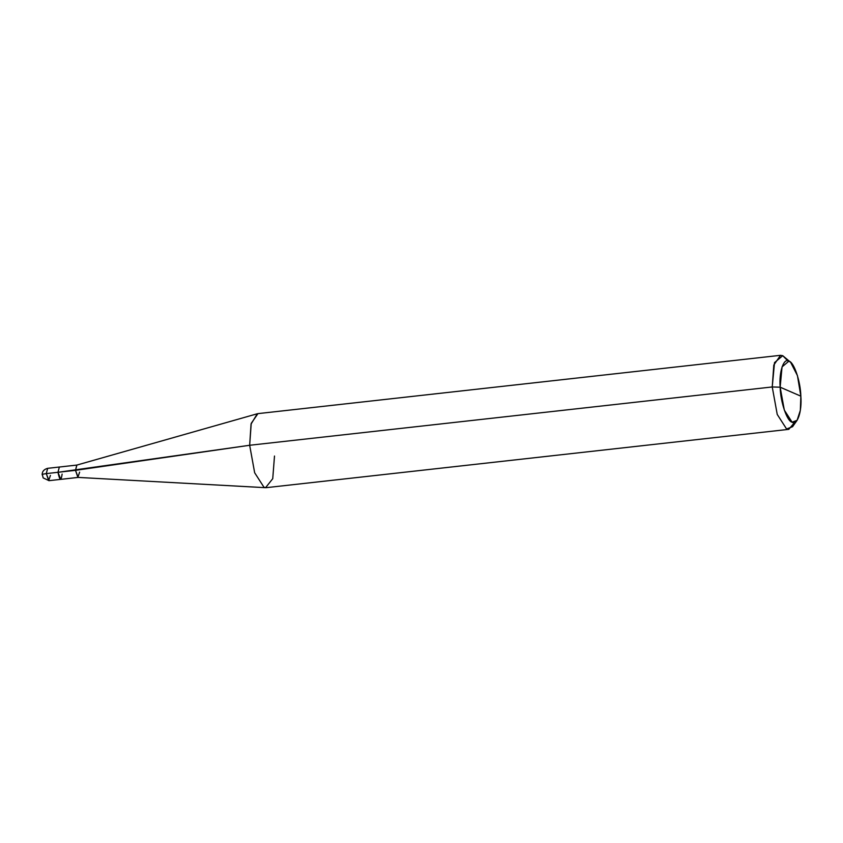 <?xml version="1.0" encoding="UTF-8"?>
<svg xmlns="http://www.w3.org/2000/svg" width="843" height="843" viewBox="0 0 843 843"><rect width="100%" height="100%" fill="white"/><g stroke="black" fill="none" stroke-linecap="round" stroke-linejoin="round"><path stroke-width="1.26" d="M42.508 475.157L43.151 477.897L49.042 480.668L46.281 473.608L57.967 472.301L59.347 467.033L57.967 472.301C59.758 480.763 61.139 481.364 62.108 474.093C61.139 481.374 59.758 480.773 57.967 472.301L46.281 473.608C42.888 474.051 41.634 474.567 42.508 475.157C41.634 474.567 42.888 474.051 46.281 473.608L47.661 468.329L46.281 473.608L48.673 480.605L50.422 475.399M49.042 480.668L60.728 479.361L57.967 472.301L59.347 467.033L76.882 465.073L75.501 470.341L57.967 472.301L60.812 479.351M57.967 472.301L249.665 445.273L772.241 386.958L780.154 387.2L784.317 410.109L792.104 422.217L797.088 420.33L800.344 410.33L800.85 396.168L780.154 387.2C778.9 371.889 783.705 357.558 788.9 361.141C793.948 361.995 800.523 381.257 800.85 396.168C802.104 411.479 797.288 425.799 792.104 422.217C787.056 421.363 780.481 402.111 780.154 387.2L800.85 396.168L797.446 375.63L790.608 362.279L788.9 361.141L782.051 366.916L780.154 387.2L772.241 386.958L249.665 445.273L75.501 470.341L76.776 465.094L257.326 413.755L251.056 424.092L249.665 445.273L251.235 423.355L257.947 413.628L780.523 355.314L773.811 365.04L772.241 386.958L774.517 362.616L782.736 355.683L790.608 362.279M787.826 360.836L782.736 355.683L780.523 355.314M797.088 420.33L792.557 426.716L786.582 428.982L777.235 414.44L772.241 386.958L777.235 414.44L786.582 428.982L788.785 429.35L266.219 487.665L264.007 487.296L254.66 472.754L249.665 445.273L254.66 472.754L264.007 487.296L265.577 487.686L78.146 477.412L75.501 470.341L77.883 477.338L79.632 472.133M265.577 487.686L272.742 478.676L274.502 456.031M788.785 429.35L794.696 422.354M42.15 474.83C42.118 471.511 43.962 469.34 47.661 468.329L59.347 467.033M60.728 479.361L78.251 477.401"/></g></svg>
